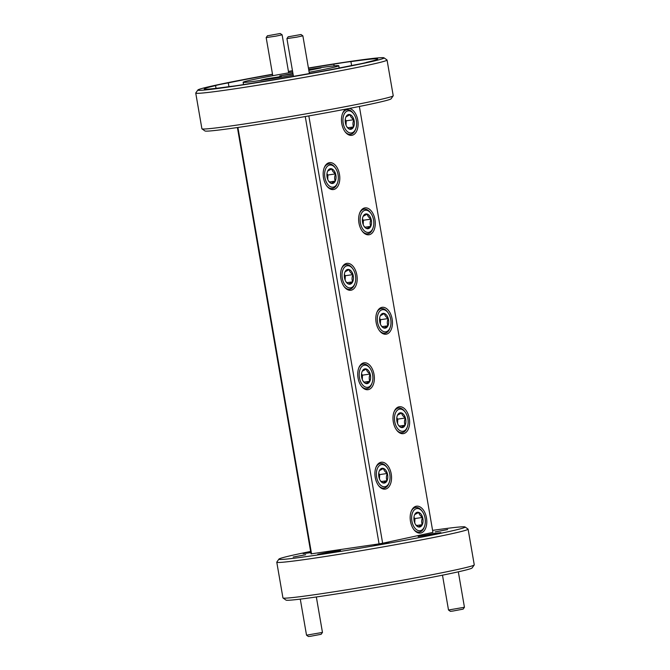 <?xml version="1.0" encoding="UTF-8"?>
<svg xmlns="http://www.w3.org/2000/svg" width="670" height="670" viewBox="0 0 670 670"><rect width="100%" height="100%" fill="white"/><g stroke="black" fill="none" stroke-linecap="round" stroke-linejoin="round"><path stroke-width="1" d="M360.117 218.906A11.181 6.725 81.6 0 0 365.116 231.452A11.181 6.725 81.6 0 0 373.048 227.867A11.181 6.725 81.6 0 0 373.793 223.755A11.181 6.725 81.6 0 0 370.887 213.311A11.181 6.725 81.6 0 0 363.994 210.698A11.181 6.725 81.6 0 0 360.117 218.906M373.048 227.867L372.746 228.738A12.428 7.471 -98.4 0 1 367.805 233.763A12.428 7.471 -98.4 0 1 362.353 231.309M362.386 219.71A7.471 4.497 81.6 0 0 362.847 223.546A7.471 4.497 81.6 0 0 364.329 226.695A7.471 4.497 81.6 0 0 366.649 228.571A7.471 4.497 81.6 0 0 370.761 226.351A7.471 4.497 81.6 0 0 371.071 219.115A7.471 4.497 81.6 0 0 367.269 214.09A7.471 4.497 81.6 0 0 363.157 216.309A7.471 4.497 81.6 0 0 362.889 216.963A7.471 4.497 81.6 0 0 362.386 219.71M359.656 213.119A12.428 7.471 -98.4 0 1 364.153 209.182A12.428 7.471 -98.4 0 1 370.342 212.558L370.887 213.311M364.111 226.368L366.649 228.571L370.761 226.351C369.832 224.09 369.941 221.678 371.071 219.115C368.785 217.608 367.512 215.933 367.269 214.09L363.157 216.309M363.215 224.626L363.4 220.254L362.445 218.99M364.916 227.222L370.761 226.351M363.4 220.254L371.071 219.115M342.948 119.469A11.181 6.725 81.6 0 0 347.939 132.015A11.181 6.725 81.6 0 0 355.871 128.431A11.181 6.725 81.6 0 0 356.624 124.319A11.181 6.725 81.6 0 0 353.71 113.875A11.181 6.725 81.6 0 0 346.826 111.262A11.181 6.725 81.6 0 0 342.948 119.469M355.871 128.431L355.569 129.302A12.428 7.471 -98.4 0 1 350.628 134.327A12.428 7.471 -98.4 0 1 345.176 131.873M345.209 120.273A7.471 4.497 81.6 0 0 345.67 124.109A7.471 4.497 81.6 0 0 347.161 127.258A7.471 4.497 81.6 0 0 349.472 129.134A7.471 4.497 81.6 0 0 353.584 126.915A7.471 4.497 81.6 0 0 353.894 119.679A7.471 4.497 81.6 0 0 350.092 114.654A7.471 4.497 81.6 0 0 345.98 116.873A7.471 4.497 81.6 0 0 345.712 117.526A7.471 4.497 81.6 0 0 345.209 120.273M342.479 113.682A12.428 7.471 -98.4 0 1 346.976 109.746A12.428 7.471 -98.4 0 1 353.165 113.121L353.71 113.875M346.934 126.931L349.472 129.134L353.584 126.915C352.663 124.654 352.763 122.242 353.894 119.679C351.608 118.171 350.335 116.496 350.092 114.654L345.98 116.873M346.038 125.189L346.222 120.818L345.268 119.553M347.747 127.786L353.584 126.915M346.222 120.818L353.894 119.679M376.389 473.255A11.181 6.725 81.6 0 0 381.389 485.8A11.181 6.725 81.6 0 0 389.312 482.216A11.181 6.725 81.6 0 0 390.066 478.104A11.181 6.725 81.6 0 0 387.151 467.66A11.181 6.725 81.6 0 0 380.267 465.047A11.181 6.725 81.6 0 0 376.389 473.255M389.312 482.216L389.01 483.087A12.428 7.471 -98.4 0 1 384.069 488.12A12.428 7.471 -98.4 0 1 378.617 485.658M378.659 474.058A7.471 4.497 81.6 0 0 379.111 477.903A7.471 4.497 81.6 0 0 380.602 481.043A7.471 4.497 81.6 0 0 382.922 482.919A7.471 4.497 81.6 0 0 387.026 480.708A7.471 4.497 81.6 0 0 387.335 473.464A7.471 4.497 81.6 0 0 383.533 468.439A7.471 4.497 81.6 0 0 379.421 470.658A7.471 4.497 81.6 0 0 379.153 471.312A7.471 4.497 81.6 0 0 378.659 474.058M375.92 467.467A12.428 7.471 -98.4 0 1 380.418 463.54A12.428 7.471 -98.4 0 1 386.607 466.915L387.151 467.66M380.376 480.725L382.922 482.919L387.026 480.708C386.104 478.447 386.205 476.027 387.335 473.464C385.049 471.956 383.784 470.281 383.533 468.439L379.421 470.658M379.48 478.975L379.664 474.603L378.709 473.338M381.188 481.571L387.026 480.708M379.664 474.603L387.335 473.464M288.77 36.708L300.989 34.513L288.77 36.708M300.989 34.513L302.865 35.837L296.55 37.185L286.919 38.592L288.242 36.716M268.034 35.694L280.244 33.5L268.034 35.694M280.244 33.5L282.12 34.823L275.805 36.163L266.174 37.579L267.498 35.703M305.059 554.861L294.624 556.812L305.059 554.861M322.454 632.43L321.139 634.297L310.704 636.249L308.393 636.5L306.525 635.185L322.463 632.421L316.341 596.97M300.286 599.122L306.525 635.185M447.041 529.685L436.614 531.637L447.041 529.685M464.444 607.263L463.121 609.131L452.685 611.082L450.374 611.333L448.506 610.01L464.444 607.263L458.322 571.82M442.485 575.178L448.506 610.01M411.648 517.215A11.181 6.725 81.6 0 0 416.648 529.761A11.181 6.725 81.6 0 0 424.579 526.176A11.181 6.725 81.6 0 0 425.324 522.064A11.181 6.725 81.6 0 0 422.418 511.612A11.181 6.725 81.6 0 0 415.526 509.007A11.181 6.725 81.6 0 0 411.648 517.215M424.579 526.176L424.269 527.047A12.428 7.471 -98.4 0 1 419.328 532.072A12.428 7.471 -98.4 0 1 413.884 529.618M413.918 518.019A7.471 4.497 81.6 0 0 414.37 521.855A7.471 4.497 81.6 0 0 415.861 525.004A7.471 4.497 81.6 0 0 418.18 526.88A7.471 4.497 81.6 0 0 422.293 524.66A7.471 4.497 81.6 0 0 422.594 517.416A7.471 4.497 81.6 0 0 418.792 512.399A7.471 4.497 81.6 0 0 414.68 514.619A7.471 4.497 81.6 0 0 414.412 515.272A7.471 4.497 81.6 0 0 413.918 518.019M411.179 511.428A12.428 7.471 -98.4 0 1 415.676 507.492A12.428 7.471 -98.4 0 1 421.866 510.867L422.418 511.612M415.635 524.677L418.18 526.88L422.293 524.66C421.363 522.399 421.464 519.987 422.594 517.416C420.308 515.908 419.043 514.242 418.792 512.399L414.68 514.619M414.738 522.935L414.923 518.555L413.968 517.299M416.447 525.531L422.293 524.66M414.923 518.555L422.594 517.416M342.035 274.382A11.181 6.725 81.6 0 0 347.035 286.928A11.181 6.725 81.6 0 0 354.966 283.343A11.181 6.725 81.6 0 0 355.711 279.231A11.181 6.725 81.6 0 0 352.805 268.787A11.181 6.725 81.6 0 0 345.913 266.174A11.181 6.725 81.6 0 0 342.035 274.382M354.966 283.343L354.656 284.214A12.428 7.471 -98.4 0 1 349.715 289.247A12.428 7.471 -98.4 0 1 344.271 286.785M344.305 275.186A7.471 4.497 81.6 0 0 344.765 279.03A7.471 4.497 81.6 0 0 346.248 282.171A7.471 4.497 81.6 0 0 348.567 284.055A7.471 4.497 81.6 0 0 352.68 281.835A7.471 4.497 81.6 0 0 352.981 274.591A7.471 4.497 81.6 0 0 349.179 269.566A7.471 4.497 81.6 0 0 345.067 271.786A7.471 4.497 81.6 0 0 344.807 272.439A7.471 4.497 81.6 0 0 344.305 275.186M341.566 268.595A12.428 7.471 -98.4 0 1 346.063 264.667A12.428 7.471 -98.4 0 1 352.261 268.042L352.805 268.787M346.022 281.852L348.567 284.055L352.68 281.835C351.75 279.574 351.851 277.154 352.981 274.591C350.695 273.084 349.43 271.409 349.179 269.566L345.067 271.786M345.125 280.102L345.31 275.73L344.355 274.466M346.834 282.698L352.68 281.835M345.31 275.73L352.981 274.591M377.294 318.342A11.181 6.725 81.6 0 0 382.294 330.888A11.181 6.725 81.6 0 0 390.225 327.303A11.181 6.725 81.6 0 0 390.97 323.191A11.181 6.725 81.6 0 0 388.064 312.739A11.181 6.725 81.6 0 0 381.171 310.135A11.181 6.725 81.6 0 0 377.294 318.342M390.225 327.303L389.923 328.174A12.428 7.471 -98.4 0 1 384.974 333.199A12.428 7.471 -98.4 0 1 379.53 330.746M379.563 319.146A7.471 4.497 81.6 0 0 380.024 322.982A7.471 4.497 81.6 0 0 381.506 326.131A7.471 4.497 81.6 0 0 383.826 328.007A7.471 4.497 81.6 0 0 387.938 325.788A7.471 4.497 81.6 0 0 388.248 318.552A7.471 4.497 81.6 0 0 384.438 313.526A7.471 4.497 81.6 0 0 380.334 315.746A7.471 4.497 81.6 0 0 380.066 316.399A7.471 4.497 81.6 0 0 379.563 319.146M376.825 312.555A12.428 7.471 -98.4 0 1 381.331 308.619A12.428 7.471 -98.4 0 1 387.52 311.994L388.064 312.739M381.289 325.804L383.826 328.007L387.938 325.788C387.009 323.526 387.118 321.114 388.248 318.552C385.953 317.044 384.689 315.369 384.438 313.526L380.334 315.746M380.384 324.062L380.577 319.691L379.622 318.426M382.093 326.659L387.938 325.788M380.577 319.691L388.248 318.552M359.212 373.818A11.181 6.725 81.6 0 0 364.212 386.364A11.181 6.725 81.6 0 0 372.143 382.779A11.181 6.725 81.6 0 0 372.889 378.667A11.181 6.725 81.6 0 0 369.982 368.224A11.181 6.725 81.6 0 0 363.09 365.611A11.181 6.725 81.6 0 0 359.212 373.818M372.143 382.779L371.833 383.65A12.428 7.471 -98.4 0 1 366.892 388.684A12.428 7.471 -98.4 0 1 361.448 386.222M361.482 374.622A7.471 4.497 81.6 0 0 361.942 378.466A7.471 4.497 81.6 0 0 363.425 381.607A7.471 4.497 81.6 0 0 365.745 383.491A7.471 4.497 81.6 0 0 369.857 381.272A7.471 4.497 81.6 0 0 370.158 374.028A7.471 4.497 81.6 0 0 366.356 369.003A7.471 4.497 81.6 0 0 362.244 371.222A7.471 4.497 81.6 0 0 361.976 371.875A7.471 4.497 81.6 0 0 361.482 374.622M358.743 368.031A12.428 7.471 -98.4 0 1 363.241 364.103A12.428 7.471 -98.4 0 1 369.43 367.478L369.982 368.224M363.199 381.289L365.745 383.491L369.857 381.272C368.927 379.011 369.028 376.59 370.158 374.028C367.872 372.52 366.607 370.845 366.356 369.003L362.244 371.222M362.303 379.538L362.487 375.166L361.532 373.902M364.011 382.135L369.857 381.272M362.487 375.166L370.158 374.028M394.471 417.779A11.181 6.725 81.6 0 0 399.471 430.324A11.181 6.725 81.6 0 0 407.402 426.74A11.181 6.725 81.6 0 0 408.147 422.628A11.181 6.725 81.6 0 0 405.241 412.176A11.181 6.725 81.6 0 0 398.349 409.571A11.181 6.725 81.6 0 0 394.471 417.779M407.402 426.74L407.092 427.611A12.428 7.471 -98.4 0 1 402.151 432.636A12.428 7.471 -98.4 0 1 396.707 430.182M396.741 418.583A7.471 4.497 81.6 0 0 397.201 422.418A7.471 4.497 81.6 0 0 398.684 425.567A7.471 4.497 81.6 0 0 401.003 427.443A7.471 4.497 81.6 0 0 405.116 425.224A7.471 4.497 81.6 0 0 405.417 417.988A7.471 4.497 81.6 0 0 401.615 412.963A7.471 4.497 81.6 0 0 397.503 415.182A7.471 4.497 81.6 0 0 397.243 415.835A7.471 4.497 81.6 0 0 396.741 418.583M394.002 411.991A12.428 7.471 -98.4 0 1 398.499 408.055A12.428 7.471 -98.4 0 1 404.697 411.43L405.241 412.176M398.457 425.241L401.003 427.443L405.116 425.224C404.186 422.963 404.286 420.551 405.417 417.988C403.131 416.48 401.866 414.805 401.615 412.963L397.503 415.182M397.561 423.499L397.746 419.118L396.791 417.862M399.27 426.095L405.116 425.224M397.746 419.118L405.417 417.988M324.64 173.672A11.181 6.725 81.6 0 0 329.64 186.218A11.181 6.725 81.6 0 0 337.571 182.634A11.181 6.725 81.6 0 0 338.317 178.522A11.181 6.725 81.6 0 0 335.41 168.078A11.181 6.725 81.6 0 0 328.518 165.465A11.181 6.725 81.6 0 0 324.64 173.672M337.571 182.634L337.261 183.505A12.428 7.471 -98.4 0 1 332.32 188.538A12.428 7.471 -98.4 0 1 326.876 186.076M326.91 174.476A7.471 4.497 81.6 0 0 327.37 178.32A7.471 4.497 81.6 0 0 328.853 181.461A7.471 4.497 81.6 0 0 331.173 183.337A7.471 4.497 81.6 0 0 335.285 181.118A7.471 4.497 81.6 0 0 335.586 173.882A7.471 4.497 81.6 0 0 331.784 168.857A7.471 4.497 81.6 0 0 327.672 171.076A7.471 4.497 81.6 0 0 327.404 171.729A7.471 4.497 81.6 0 0 326.91 174.476M324.171 167.885A12.428 7.471 -98.4 0 1 328.668 163.949A12.428 7.471 -98.4 0 1 334.866 167.333L335.41 168.078M328.627 181.135L331.173 183.337L335.285 181.118C334.355 178.857 334.456 176.445 335.586 173.882C333.3 172.374 332.035 170.699 331.784 168.857L327.672 171.076M327.731 179.392L327.915 175.021L326.96 173.756M329.439 181.989L335.285 181.118M327.915 175.021L335.586 173.882M388.96 542.658L374.136 545.062L388.96 542.658M447.669 529.534L435.14 531.896L447.669 529.534M438.632 533.236L418.172 536.553L433.071 533.63L440.877 532.633L438.632 533.236M216.041 88.34L215.572 85.618A88.013 2.764 -9.8 0 0 204.233 88.976A88.013 2.764 -9.8 0 0 230.991 86.371A18.123 0.57 -9.8 0 0 237.423 85.559A18.123 0.57 -9.8 0 0 248.076 83.834A88.013 2.764 -9.8 0 0 353.618 65.124A18.123 0.57 -9.8 0 0 366.348 62.377A88.013 2.764 -9.8 0 0 377.687 59.019A88.013 2.764 -9.8 0 0 350.929 61.623A18.123 0.57 -9.8 0 0 344.497 62.436A18.123 0.57 -9.8 0 0 333.844 64.161A88.013 2.764 -9.8 0 0 308.46 68.231M385.535 489.067A13.593 8.174 81.6 0 0 391.272 474.218A13.593 8.174 81.6 0 0 381.23 462.241A13.593 8.174 81.6 0 0 380.912 462.292A13.593 8.174 81.6 0 0 375.183 477.149A13.593 8.174 81.6 0 0 385.216 489.125A13.593 8.174 81.6 0 0 385.535 489.067M369.271 234.718A13.593 8.174 81.6 0 0 375.007 219.869A13.593 8.174 81.6 0 0 364.966 207.884A13.593 8.174 81.6 0 0 364.647 207.943A13.593 8.174 81.6 0 0 358.911 222.792A13.593 8.174 81.6 0 0 368.952 234.776A13.593 8.174 81.6 0 0 369.271 234.718M345.963 109.101A13.593 8.174 81.6 0 0 341.985 124.662A13.593 8.174 81.6 0 0 351.775 135.34A13.593 8.174 81.6 0 0 352.093 135.281A13.593 8.174 81.6 0 0 357.989 121.655A13.593 8.174 81.6 0 0 349.288 108.456M420.793 533.027A13.593 8.174 81.6 0 0 426.53 518.178A13.593 8.174 81.6 0 0 416.489 506.193A13.593 8.174 81.6 0 0 416.171 506.252A13.593 8.174 81.6 0 0 410.442 521.101A13.593 8.174 81.6 0 0 420.484 533.086A13.593 8.174 81.6 0 0 420.793 533.027M403.625 433.591A13.593 8.174 81.6 0 0 409.353 418.742A13.593 8.174 81.6 0 0 399.312 406.757A13.593 8.174 81.6 0 0 398.993 406.816A13.593 8.174 81.6 0 0 393.265 421.665A13.593 8.174 81.6 0 0 403.307 433.649A13.593 8.174 81.6 0 0 403.625 433.591M368.358 389.63A13.593 8.174 81.6 0 0 374.095 374.781A13.593 8.174 81.6 0 0 364.053 362.805A13.593 8.174 81.6 0 0 363.735 362.855A13.593 8.174 81.6 0 0 358.006 377.713A13.593 8.174 81.6 0 0 368.048 389.689A13.593 8.174 81.6 0 0 368.358 389.63M386.448 334.154A13.593 8.174 81.6 0 0 392.176 319.305A13.593 8.174 81.6 0 0 382.135 307.321A13.593 8.174 81.6 0 0 381.825 307.379A13.593 8.174 81.6 0 0 376.088 322.228A13.593 8.174 81.6 0 0 386.129 334.213A13.593 8.174 81.6 0 0 386.448 334.154M351.189 290.194A13.593 8.174 81.6 0 0 356.917 275.345A13.593 8.174 81.6 0 0 346.876 263.369A13.593 8.174 81.6 0 0 346.558 263.419A13.593 8.174 81.6 0 0 340.829 278.276A13.593 8.174 81.6 0 0 350.871 290.252A13.593 8.174 81.6 0 0 351.189 290.194M333.794 189.484A13.593 8.174 81.6 0 0 339.522 174.636A13.593 8.174 81.6 0 0 329.481 162.651A13.593 8.174 81.6 0 0 329.163 162.709A13.593 8.174 81.6 0 0 323.434 177.558A13.593 8.174 81.6 0 0 333.476 189.543A13.593 8.174 81.6 0 0 333.794 189.484M265.052 79.596L281.35 76.522L266.4 78.8L260.948 80.048L265.052 79.596M308.828 70.375L320.972 67.963L308.719 69.747M272.506 74.228A94.487 2.965 -9.8 0 0 216.293 85.082A94.487 2.965 -9.8 0 0 197.885 89.981A94.487 2.965 -9.8 0 0 260.513 82.1A94.487 2.965 -9.8 0 0 365.627 62.913A94.487 2.965 -9.8 0 0 384.002 57.829A94.487 2.965 -9.8 0 0 308.418 68.022M292.472 70.727A94.487 2.965 -9.8 0 0 288.443 71.422M384.002 57.829L386.992 59.94A97.075 3.049 170.2 0 1 387.059 60.024A97.075 3.049 170.2 0 1 368.106 65.157A97.075 3.049 170.2 0 1 261.543 84.638A97.075 3.049 170.2 0 1 195.74 93.071A97.075 3.049 170.2 0 1 195.774 92.963L197.885 89.981M474.226 564.952L472.116 567.942A94.487 2.965 170.2 0 1 453.707 572.842A94.487 2.965 170.2 0 1 351.373 591.577A94.487 2.965 170.2 0 1 285.998 600.094L283.008 597.983A97.075 3.049 -9.8 0 0 350.167 589.231A97.075 3.049 -9.8 0 0 455.307 569.986A97.075 3.049 -9.8 0 0 474.226 564.952A97.075 3.049 -9.8 0 0 474.26 564.852L468.095 529.158A97.075 3.049 170.2 0 1 449.143 534.292A97.075 3.049 170.2 0 1 342.571 553.772A97.075 3.049 170.2 0 1 276.777 562.205A97.075 3.049 170.2 0 1 276.802 562.105L278.913 559.115A94.487 2.965 -9.8 0 0 341.541 551.234A94.487 2.965 -9.8 0 0 446.656 532.047A94.487 2.965 -9.8 0 0 465.039 526.963A94.487 2.965 -9.8 0 0 432.594 530.389M393.198 95.818L391.087 98.808A94.487 2.965 170.2 0 1 372.671 103.708A94.487 2.965 170.2 0 1 270.337 122.442A94.487 2.965 170.2 0 1 204.961 130.96L201.971 128.849A97.075 3.049 -9.8 0 0 269.139 120.098A97.075 3.049 -9.8 0 0 374.279 100.852A97.075 3.049 -9.8 0 0 393.198 95.818A97.075 3.049 -9.8 0 0 393.223 95.718L387.059 60.024M310.629 551.452A94.487 2.965 -9.8 0 0 297.329 554.216A94.487 2.965 -9.8 0 0 278.913 559.115M465.039 526.963L468.029 529.074A97.075 3.049 170.2 0 1 468.095 529.158M305.688 554.701L293.159 557.072L305.688 554.701M338.233 551.033L317.773 554.35L332.672 551.427L340.477 550.43L338.233 551.033M310.838 552.649L303.108 553.629L310.721 551.971M350.929 61.623L351.608 65.534M309.155 72.285A48.541 1.524 -9.8 0 0 338.786 65.735A48.541 1.524 -9.8 0 0 319.54 67.821A48.541 1.524 -9.8 0 0 308.677 69.504M292.715 72.151A48.541 1.524 -9.8 0 0 243.135 82.259A48.541 1.524 -9.8 0 0 262.38 80.165A48.541 1.524 -9.8 0 0 293.234 75.149M292.949 73.499L279.733 75.869L293.016 73.901M272.539 74.429A88.013 2.764 -9.8 0 0 228.303 82.871A18.123 0.57 -9.8 0 0 215.572 85.618M292.505 70.928A88.013 2.764 -9.8 0 0 288.477 71.623M308.828 115.918L382.645 543.244L379.078 543.881L311.048 553.872L237.406 127.535M382.645 543.244L432.937 532.382L359.371 106.463M237.909 127.459L311.567 553.906M379.078 543.881L305.26 116.538M195.74 93.071L201.905 128.766A97.075 3.049 -9.8 0 0 201.971 128.849M276.777 562.205L282.941 597.9A97.075 3.049 -9.8 0 0 283.008 597.983M228.303 82.871L228.956 86.656M334.137 65.878L333.844 64.161M367.805 233.763L365.51 234.106M364.153 209.182L361.859 209.526M350.628 134.327L348.333 134.67M346.976 109.746L344.682 110.089M384.069 488.12L381.774 488.455M380.418 463.54L378.123 463.875M302.865 35.837L309.381 73.558M286.919 38.592L293.443 76.372M282.12 34.823L288.686 72.846M266.174 37.579L272.765 75.702M419.328 532.072L417.033 532.416M415.676 507.492L413.382 507.835M349.715 289.247L347.42 289.582M346.063 264.667L343.777 265.002M384.974 333.199L382.679 333.543M381.331 308.619L379.036 308.962M366.892 388.684L364.597 389.019M363.241 364.103L360.946 364.438M402.151 432.636L399.856 432.979M398.499 408.055L396.213 408.399M332.32 188.538L330.025 188.873M328.668 163.949L326.374 164.292M243.537 84.596L243.135 82.259M339.179 68.005L338.786 65.735"/></g></svg>
